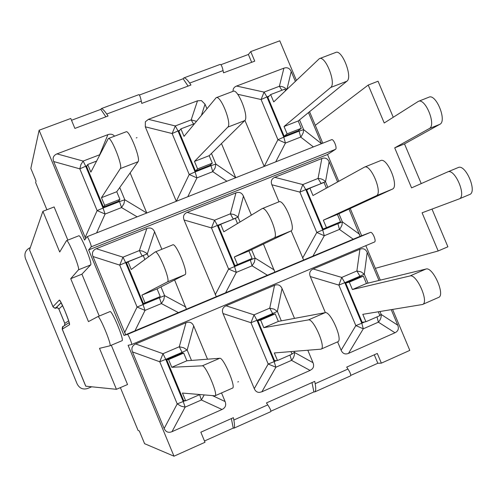 <?xml version="1.0" encoding="UTF-8"?>
<svg xmlns="http://www.w3.org/2000/svg" width="497" height="497" viewBox="0 0 497 497"><rect width="100%" height="100%" fill="white"/><g stroke="black" fill="none" stroke-linecap="round" stroke-linejoin="round"><path stroke-width="0.75" d="M30.286 247.649L29.466 248.015C25.359 250.364 24.042 253.917 25.502 258.676L77.11 383.858C79.439 388.281 82.875 389.841 87.429 388.542L91.709 386.809M96.58 232.925L105.103 214.033L103.028 208.038L97.132 210.616L105.103 214.033L121.548 207.566L123.902 203.782L124.809 199.763L119.51 201.577L121.548 207.566L137.129 216.835M103.426 207.087L104.643 205.342L101.469 197.688L120.361 168.558C122.989 165.911 111.011 136.091 108.303 138.545L90.876 172.124L87.708 164.482L86.664 166.65L103.426 207.087L118.547 201.161L119.914 199.359L116.752 191.73L138.06 161.736C140.974 158.984 129.065 129.263 126.064 131.823L108.414 138.501M116.752 191.73L101.469 197.688M119.914 199.359L104.643 205.342M87.708 164.482L96.555 161.103M107.892 134.656L99.648 154.778L83.148 161.065L80.949 164.513L79.824 168.85L85.695 166.228L83.148 161.065L57 153.877L107.892 134.656C110.626 133.687 112.844 134.196 114.552 136.178M85.658 238.579L53.682 161.544C52.365 157.934 53.465 155.375 57 153.877M130.127 172.9L146.777 212.989M187.798 196.737L196.942 177.889L195.091 171.937L189.214 174.503L196.942 177.889L212.784 171.658L215.108 167.943L215.872 164.047L210.97 165.706L212.784 171.658L226.874 181.237M244.735 120.609L209.181 155.685L212.3 163.165L197.601 168.924L195.47 171.005L178.939 131.351L180.896 128.872L184.02 136.364L216.127 97.729C220.562 94.66 232.149 123.865 227.8 127.139L244.735 120.609C249.345 117.236 237.821 88.131 233.124 91.299L216.301 97.667M197.601 168.924L194.47 161.419L227.8 127.139M195.47 171.005L210.032 165.296L212.3 163.165M209.181 155.685L194.47 161.419M180.896 128.872L194.526 123.66M196.452 121.336L191.183 119.889L193.563 124.026M197.495 100.81L191.183 119.889L175.292 125.946L172.142 133.538L178.001 130.935L175.292 125.946L148.441 119.336L197.495 100.81L201.44 100.587L205.025 104.19L206.907 108.688M176.292 201.304L145.298 126.822L145.335 121.796L148.441 119.336M221.476 143.558L235.733 177.702M237.665 94.262L261.093 99.518L266.932 96.927L264.075 92.107L261.093 99.518L277.929 139.707L285.44 143.068L283.793 137.147L277.929 139.707L264.23 166.414M346.881 81.228L298.212 120.97L301.294 128.301L287.123 133.855L284.154 136.24L267.846 97.344L270.654 94.567L273.735 101.916L319.354 58.658C325.355 55.024 336.575 83.633 330.66 87.484L346.881 81.228C353.038 77.296 341.88 48.774 335.63 52.496L319.577 58.571M287.123 133.855L284.042 126.493L330.66 87.484M284.154 136.24L298.188 130.742L301.294 128.301M270.654 94.567L284.856 89.137L285.514 90.703M298.212 120.97L284.042 126.493M275.717 161.867L285.44 143.068L300.704 137.06L301.499 136.091L303.195 132.854L303.63 129.624L299.095 131.146L300.704 137.06L313.396 146.919M286.744 89.528C284.868 87.429 282.414 86.341 279.395 86.273L281.923 90.261M233.068 91.318C232.869 88.833 234.044 87.068 236.591 86.043L283.905 68.17C287.235 67.076 289.67 68.195 291.223 71.518L295.348 81.34M308.469 112.589L321.522 143.67M264.193 166.433L244.928 120.392M348.993 209.075L360.132 236.317L303.667 260.018L291.149 230.844M278.991 201.794L271.865 184.766L299.89 192.115L305.779 189.605L302.835 184.573L299.89 192.115L316.8 232.466L324.286 235.74L322.715 229.999L316.8 232.466L302.58 258.167M392.332 189.152L337.42 214.4L340.513 221.768L323.069 229.074L306.692 190.009L309.892 188.152L312.986 195.532L364.419 167.166C370.818 163.532 383.187 193.513 376.229 195.793L392.332 189.152C399.538 186.766 387.213 156.89 380.565 160.624L364.419 167.166M326.436 227.607L323.336 220.214L376.229 195.793M323.069 229.074L340.513 221.768M309.892 188.152L324.007 182.436L326.399 188.133M337.42 214.4L323.336 220.214M312.88 256.203L324.286 235.74L339.457 229.421L340.259 228.471L341.955 225.209L342.346 221.861L337.923 223.681L339.457 229.421L353.286 239.243M327.852 187.332L325.504 181.74C323.671 179.665 321.192 178.56 318.061 178.423L321.031 183.43L325.504 181.74L329.132 161.792L337.6 181.952M271.865 184.766C270.567 181.275 271.542 178.796 274.804 177.33L321.839 158.524C325.144 157.363 327.579 158.456 329.132 161.792M263.447 244.046L274.86 272.107L216.307 296.678L184.07 219.985C182.753 216.425 183.791 213.89 187.17 212.368L235.938 192.867C239.361 191.668 241.865 192.761 243.449 196.166L251.37 215.12M225.557 292.851L236.33 272.362L234.547 266.585L228.614 269.063L236.33 272.362L252.072 265.808L254.402 262.099L255.116 258.061L250.333 260.037L252.072 265.808L267.467 275.263M290.925 230.981L248.935 250.942L252.072 258.452L234.926 265.64L218.32 225.818L220.687 224.29L223.824 231.813L262.062 208.659C266.821 205.659 279.451 236.311 274.108 237.914L290.925 230.981C296.535 229.266 283.949 198.719 278.91 201.825L262.062 208.659M237.46 264.516L234.317 256.98L274.108 237.914M234.926 265.64L252.072 258.452M220.687 224.29L235.336 218.357L237.498 223.532M248.935 250.942L234.317 256.98M240.057 221.979L238.044 217.164L237.224 216.363L234.068 214.536L230.378 213.822L233.205 219.003L238.044 217.164L243.449 196.166M235.938 192.867L230.378 213.822L214.58 220.202L211.473 227.924L217.382 225.414L214.58 220.202L187.17 212.368M174.602 279.96L186.431 309.221L125.679 334.717L92.989 256.52C91.659 252.892 92.746 250.289 96.263 248.717L146.857 228.49C150.411 227.235 152.989 228.34 154.598 231.807L161.854 249.27M134.96 330.872L145.037 310.377L143.037 304.568L137.085 307.053L145.037 310.377L161.382 303.574L163.749 299.79L164.6 295.628L159.419 297.765L161.382 303.574L178.454 312.625M185.002 274.667C188.866 273.685 176.013 242.443 172.739 244.859L155.126 251.998C158.096 249.699 170.999 281.06 167.433 281.917L185.002 274.667L157.064 288.887L160.245 296.547L145.062 302.847L141.881 295.162L167.433 281.917M155.126 251.998L131.239 269.492L128.052 261.813L126.598 262.988L143.428 303.599L160.245 296.547M128.052 261.813L143.273 255.651L144.869 259.496M143.428 303.599L145.062 302.847M157.064 288.887L141.881 295.162M148.497 256.843L147.292 253.924L145.925 252.762L142.509 251.091L139.384 250.563L142.061 255.924L147.292 253.924L154.598 231.807M146.857 228.49L139.384 250.563L122.989 257.179L119.702 265.1L125.629 262.578L122.989 257.179L96.263 248.717M409.957 275.965C416.672 273.487 429.476 302.642 422.469 304.506L362.798 314.334L365.91 321.752L362.145 322.292L345.701 283.066L349.298 282.134L363.326 276.127L366.426 283.514L425.972 269.032L409.957 275.965L352.404 289.546L349.298 282.134M422.469 304.506L438.472 297.467C445.716 295.491 432.93 266.448 425.972 269.032M378.298 311.793L379.901 315.62L365.91 321.752M345.701 283.066L359.604 277.109L363.326 276.127M352.404 289.546L366.426 283.514M325.38 312.65L310.277 276.549L338.855 285.092L344.794 282.675L341.756 277.419L338.855 285.092L355.833 325.61L363.295 328.803L361.797 323.23L355.833 325.61L341.116 350.255L337.6 341.855M377.024 316.881L378.372 322.168C380.491 319.869 381.435 317.31 381.218 314.483L379.758 315.278M368.053 283.116L364.307 274.189L361.114 271.902L356.889 270.958L359.952 276.183L364.307 274.189L367.196 252.426L378.969 280.463M310.277 276.549C308.966 273.046 309.935 270.523 313.172 268.989L359.921 249.239C363.214 248.015 365.637 249.078 367.196 252.426M391.238 309.674L397.762 325.206C399.066 328.685 398.147 331.201 394.991 332.766L348.503 353.386C345.166 354.703 342.7 353.659 341.116 350.255M321 349.161L337.705 341.806C343.402 340.544 330.517 310.774 325.113 312.675L308.388 319.913C313.526 318.123 326.43 348.018 321 349.161L274.332 352.951L277.488 360.518L274.543 360.679L257.868 320.683L260.639 320.124L275.201 313.88L278.345 321.416L325.113 312.675M290.956 351.621L292.012 354.15L277.488 360.518M257.868 320.683L272.294 314.508L275.201 313.88M260.639 320.124L263.795 327.678L308.388 319.913M263.795 327.678L278.345 321.416M281.333 320.857L277.382 311.408L274.027 309.122L269.741 308.152L272.66 313.557L277.382 311.408L282.029 288.521L294.51 318.397M289.975 355.044L291.522 360.356C293.634 358.033 294.634 355.411 294.528 352.479L291.882 353.845M274.537 285.309L269.741 308.152L254.042 314.856L250.973 322.715L256.937 320.292L254.042 314.856L226.06 305.785L274.537 285.309C277.947 284.035 280.445 285.11 282.029 288.521M223.004 313.532L250.973 322.715L268.187 364.021L275.878 367.24L274.176 361.642L268.187 364.021L254.271 388.66L223.004 313.532C221.681 309.954 222.699 307.376 226.06 305.785M307.823 350.267L313.011 362.686C314.005 365.189 313.744 367.283 312.209 368.973L310.085 370.427L261.876 391.81L259.341 392.419C257.048 392.413 255.359 391.158 254.271 388.66M214.977 395.817L232.447 388.132C236.442 387.641 223.457 357.107 219.755 358.269L202.279 365.829C205.69 364.798 218.686 395.463 214.977 395.817L182.461 393.059L185.661 400.781L183.61 400.526L166.7 359.735L168.576 359.567L183.704 353.087L186.891 360.772L219.755 358.269M166.7 359.735L181.678 353.324L183.704 353.087M168.576 359.567L171.776 367.277L202.279 365.829M171.776 367.277L186.891 360.772M199.85 394.562L185.661 400.781M191.488 360.418L187.176 350.025L183.648 347.751L179.299 346.751L182.07 352.348L187.176 350.025L193.706 325.951L207.516 359.201M199.62 394.661L201.384 399.992L204.18 394.935M185.99 322.715L179.299 346.751L162.997 353.709L159.754 361.766L165.737 359.337L162.997 353.709L135.687 343.961L185.99 322.715C189.519 321.391 192.09 322.472 193.706 325.951M132.457 351.901L159.754 361.766L177.212 403.899L181.088 406.173L185.139 407.136L183.219 401.514L177.212 403.899L164.159 428.507L132.457 351.901C131.121 348.254 132.196 345.608 135.687 343.961M221.532 392.934L225.11 401.551C226.446 405.167 225.414 407.807 222.022 409.491L171.999 431.676C168.408 433.098 165.793 432.036 164.159 428.507M139.384 95.033L183.138 78.75L183.803 77.93C185.12 77.7 187.071 79.414 189.655 83.08L190.954 85.012L141.744 103.413L141.303 101.133C140.39 96.803 139.551 94.647 138.781 94.672L101.27 108.626C102.301 108.508 104.121 110.309 106.731 114.043L108.06 116.006L74.885 128.412L70.773 118.479L39.12 130.239L84.571 240.076L87.025 236.715C87.689 236.069 91.889 246.344 91.162 246.835L335.487 149.342C337.538 148.33 333.574 138.557 331.574 139.707L331.462 139.769M136.284 137.93L137.01 137.65L136.284 137.93M322.789 143.192L309.563 111.701M296.392 80.346L279.78 40.804L250.743 51.595L254.75 61.156L223.526 72.829L223.078 70.599C222.14 66.349 221.14 64.299 220.078 64.436L183.803 77.93M274.86 272.107L303.667 260.018M186.431 309.221L216.307 296.678M338.792 181.299L327.535 154.499L88.646 249.923L124.02 335.413L125.679 334.717M124.02 335.413L127.406 334.413C128.151 333.903 132.544 344.477 131.618 344.545L128.108 345.303L173.993 456.196L205.012 442.28L200.838 432.204L233.391 417.679L233.851 420.027C234.702 424.761 234.727 427.482 233.919 428.19L233.236 428.097L231.36 418.586M360.132 236.317L370.395 232.416L127.406 334.413M238.498 381.671L237.783 381.988L238.498 381.671M233.919 428.19L270.691 411.696C271.3 411.075 270.325 408.807 267.759 404.875L266.442 402.93L314.719 381.379L315.185 383.684C316.017 388.337 315.881 391.083 314.781 391.922L313.887 391.934L311.998 382.597M314.781 391.922L350.335 375.974C351.242 375.229 350.453 372.918 347.962 369.041L346.67 367.121L377.298 353.454L381.361 363.139L409.808 350.379L392.611 309.445M380.304 280.14L365.823 245.661M431.992 209.094L447.896 246.792L438.174 250.973L375.353 268.343M315.284 125.325L368.221 85.043L384.224 122.995L418.294 101.4C425.326 97.518 436.602 125.406 429.284 128.568L394.705 147.864L411.572 187.866L447.66 171.912C454.892 168.029 466.987 196.532 459.116 198.937L422.083 212.797L438.174 250.973M393.251 117.261L378.055 81.228L368.221 85.043M56.813 307.693L54.403 307.929L52.955 306.73L29.54 249.811L42.891 211.306L54.13 206.945L67.847 240.119M42.891 211.306L59.708 252.016L66.523 240.641L78.75 235.802C80.533 233.913 92.759 263.845 90.647 264.92L81.918 274.164L70.723 278.687L88.454 321.602L97.816 316.632C99.512 314.968 112.272 345.794 109.893 345.819L99.506 348.354L116.428 389.313L127.543 384.529L111.297 345.229M66.523 240.641C68.101 238.833 80.365 268.834 78.451 269.828L70.723 278.687M97.834 316.626L109.974 311.6C111.875 309.855 124.617 340.6 122.032 340.712L109.924 345.806M99.232 316.049L81.918 274.164M116.428 389.313L85.733 386.181L62.218 329.188L63.119 326.479C62.641 326.156 62.336 327.063 62.218 329.188M418.294 101.4L428.855 97.219C436.043 93.281 447.288 121.1 439.814 124.325L404.496 143.906L394.705 147.864M447.729 171.881L458.159 167.57C465.552 163.619 477.623 192.053 469.603 194.526L459.234 198.887M421.232 183.592L404.496 143.906M173.993 456.196L144.59 443.678L139.322 430.936L138.11 430.501L120.386 387.61M46.892 209.753L35.647 182.542L36.039 181.014L30.839 168.415L39.12 130.239M220.879 64.709L248.394 54.471L251.675 62.305M71.518 120.28L100.848 109.365L101.27 108.626M188.077 86.087L183.138 78.75M105.886 116.82L100.848 109.365M313.887 391.934L270.915 411.199M374.278 354.802L377.826 363.257L350.72 375.415M233.236 428.097L204.484 440.994M381.361 363.139L377.826 363.257M88.646 249.923L91.162 246.835M327.535 154.499L335.487 149.342M131.63 344.533L374.471 242.014C376.745 241.362 372.495 231.347 370.395 232.416M361.636 235.684L350.223 208.51M250.743 51.595L248.394 54.471M146.77 213.014L124.809 199.763L119.734 187.531M120.361 168.558L138.06 161.736M53.682 161.544L79.824 168.85L97.132 210.616L85.117 237.498M119.056 200.484L119.51 201.577L103.028 208.038L85.695 166.228L87.13 165.681M235.727 177.727L215.872 164.047L211.449 153.449M145.298 126.822L172.142 133.538L189.214 174.503L176.323 201.279M210.579 164.78L210.97 165.706L195.091 171.937L178.001 130.935L179.815 130.239M201.459 115.279L205.025 104.19M285.235 90.05L286.545 89.721M283.905 68.17L279.395 86.273L264.075 92.107L236.591 86.043M286.937 89.342L291.223 71.518M298.74 130.307L299.095 131.146L283.793 137.147L266.932 96.927L269.101 96.095M321.516 143.695L303.63 129.624L299.542 119.883M321.839 158.524L318.061 178.423L302.835 184.573L274.804 177.33M337.643 223.016L337.923 223.681L322.715 229.999L305.779 189.605L321.112 183.61M359.573 234.28L342.346 221.861L338.923 213.71M274.301 270.026L255.116 258.061L251.612 249.668M184.07 219.985L211.473 227.924L228.614 269.063L215.207 294.796M250.047 259.353L250.333 260.037L234.547 266.585L217.382 225.414L233.286 219.189M185.872 307.096L164.6 295.628L160.972 286.899M92.989 256.52L119.702 265.1L137.085 307.053L124.554 332.797M159.127 297.057L159.419 297.765L143.037 304.568L125.629 262.578L142.136 256.11M359.921 249.239L356.889 270.958L341.756 277.419L313.172 268.989M364.804 321.913L361.797 323.23L344.794 282.675L359.952 276.183L360.263 276.935M397.762 325.206L381.218 314.483L379.975 311.52M348.503 353.386L363.295 328.803L378.372 322.168L394.991 332.766M276.624 360.567L274.176 361.642L256.937 320.292L272.66 313.557L272.996 314.359M261.876 391.81L275.878 367.24L291.522 360.356L310.085 370.427M313.011 362.686L294.528 352.479L294.069 351.373M185.058 400.706L183.219 401.514L165.737 359.337L182.07 352.348L182.436 353.237M171.999 431.676L185.139 407.136L201.384 399.992L222.022 409.491M225.11 401.551L212.542 395.655M106.731 114.043L141.303 101.133M267.759 404.875L233.851 420.027M78.451 269.828L90.647 264.92M85.801 386.212L62.262 329.151L69.456 324.74L69.331 323.323M69.456 324.74C70.965 324.622 60.131 298.368 59.311 300.145L60.323 301.3M59.311 300.145L52.993 306.668L29.54 249.811M55.85 307.854L61.143 302.698M61.181 302.766L56.018 307.786L56.739 307.693M64.48 325.603L64.821 323.385L64.455 325.622M56.938 307.624L56.559 307.724C56.503 307.196 57.267 307.624 58.845 309.01L57.695 307.786L56.018 307.786M68.667 320.82L64.821 323.385L58.876 308.966L62.579 305.568M439.814 124.325L429.284 128.568M189.655 83.08L223.078 70.599M347.962 369.041L315.185 383.684M109.974 311.6L97.816 316.632M122.032 340.712L109.893 345.819M69.176 322.596L63.119 326.479M60.311 301.194L64.567 309.991C68.108 318.987 69.71 323.522 69.369 323.603L69.381 323.298M52.955 306.73C54.403 308.364 55.695 308.68 56.838 307.686M58.845 309.01L64.79 323.417M458.159 167.57L447.66 171.912M469.603 194.526L459.116 198.937M331.574 139.707L87.025 236.715M374.471 242.014L131.618 344.545"/></g></svg>
